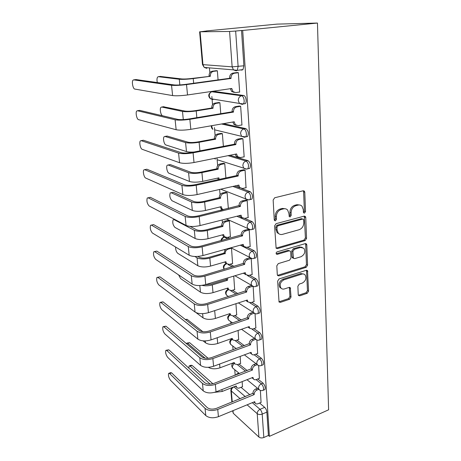 <?xml version="1.0" encoding="UTF-8"?>
<svg xmlns="http://www.w3.org/2000/svg" width="461" height="461" viewBox="0 0 461 461"><rect width="100%" height="100%" fill="white"/><g stroke="black" fill="none" stroke-linecap="round" stroke-linejoin="round"><path stroke-width="0.69" d="M304.514 213.109L305.528 211.564L304.79 192.237L304.364 191.125L303.177 190.773L274.675 197.769L273.154 200.051L274.255 219.834L274.52 220.542L275.447 220.819L276.496 219.24L276.358 216.705C276.479 213.04 278.081 210.625 281.164 209.473L283.55 208.856C285.169 208.487 286.523 208.885 287.624 210.055L288.891 213.42L289.278 216.658L290.165 216.918L291.196 215.35L291.081 212.849C291.225 209.219 292.798 206.839 295.806 205.71L298.134 205.11C299.667 204.759 300.958 205.128 302.013 206.228L303.298 209.646L303.396 212.129L303.672 212.867L304.514 213.109M303.511 212.625L304.375 211.144L303.626 191.857L303.223 190.768M274.387 220.352L275.384 218.785L275.246 216.261L276.358 216.705M289.133 216.44L290.061 214.912L289.946 212.417L291.081 212.849M222.945 209.553L222.139 209.778M243.362 103.938L245.344 103.621C247.108 101.91 245.776 95.571 243.627 95.473L213.743 91.359M298.238 294.66L298.538 295.501L299.788 295.818L307.182 293.329L308.57 291.191L307.499 270.619L306.283 270.307L279.101 278.905L277.649 281.118L279.049 302.013L280.38 302.358L289.606 299.252L291.024 297.08L290.315 287.756L289.024 287.422L284.431 288.92C282.985 289.341 281.809 289.03 280.905 287.975C279.366 284.558 280.386 281.838 283.964 279.804L301.828 274.116C303.171 273.73 304.266 274.018 305.119 274.969C306.698 278.335 305.729 281.054 302.203 283.117L299.281 284.074L297.869 286.235L298.238 294.66M269.403 436.348L242.693 30.461L317.456 23.05L328.607 409.812L269.403 436.348L268.417 435.461L263.825 437.512C261.9 438.209 260.258 438.054 258.909 437.051L233.243 413.252L232.638 410.803M305.124 240.579L306.553 238.4L305.758 217.529L305.366 216.486L304.168 216.146L276.087 223.671L274.589 225.936L276.122 248.214L277.447 248.6L305.124 240.579L303.983 240.095L305.413 237.916L304.277 216.123M306.807 244.929L307.579 265.184L306.167 267.34L278.94 275.885L277.603 275.517L277.291 274.641L276.802 265.841L278.265 263.617L289.548 260.2L290.995 257.999L290.718 252.15L290.378 251.205L289.099 250.847L277.286 254.334L276.352 254.069C275.909 253.124 276.174 252.386 277.147 251.85L305.24 243.633L306.45 243.961L306.807 244.929L305.666 244.434L306.456 264.649L307.579 265.184M241.017 387.315L249.845 394.795M259.583 403.047L264.683 407.363L260.021 409.328C261.226 410.544 261.952 412.128 262.205 414.093L263.825 437.512M200.103 31.792L202.955 64.632L232.137 66.851L229.578 31.457L200.103 31.792L206.367 31.02M209.45 67.871L209.859 72.757M211.426 91.462L211.461 91.837M211.853 96.522L212.538 104.699M214.457 127.628L215.126 135.632M216.993 157.887L217.638 165.603M219.632 189.448L220.07 194.646M221.228 208.493L221.343 209.847M222.19 219.972L222.427 222.819M223.55 236.245L223.631 237.15M224.663 249.516L224.714 250.144M225.809 263.185L225.85 263.657M230.702 321.634L230.869 323.587M232.742 345.998L233.064 349.795M234.73 369.693L235.191 375.219M206.355 30.939L277.055 24.116L317.456 23.05M242.693 30.461L241.535 30.472L243.881 65.796L242.987 69.588L241.91 70.078L240.285 69.945M229.578 31.457L235.657 31.054L238.118 66.54L237.248 70.349L236.182 70.838L233.45 69.87L237.248 70.349L242.987 69.588M241.535 30.472L235.657 31.054M239.178 92.079L239.668 92.148L238.314 72.619L236.672 72.608M241.581 125.017L241.956 125.098L240.648 106.226L239.023 106.088M220.773 113.688L219.897 102.705L218.433 102.59M243.857 156.873L244.169 156.959L242.901 138.709L241.299 138.456M223.383 146.35L222.369 133.644L220.917 133.425M246.036 187.69L245.085 170.126L243.5 169.769M225.907 177.929L224.761 163.62L223.331 163.298M248.133 217.534L247.194 200.535L245.627 200.08M228.345 208.481L227.083 192.675L225.665 192.266M250.162 246.433L249.24 229.981L247.69 229.428M230.391 236.62L229.336 220.854L227.93 220.358M232.557 263.485L231.52 248.191L228.091 249.159C226.172 249.908 225.204 251.354 225.187 253.51L209.824 258.097C204.494 259.353 200.235 259.249 197.043 257.791L194.87 256.489M252.127 274.445L251.222 258.563M234.655 289.571L233.75 276.104M254.023 301.603L253.164 286.558M236.689 314.909L235.957 303.707M255.861 327.944L255.048 313.693M238.665 339.532L238.095 330.462M257.647 353.506L256.875 340.011M240.584 363.47L240.169 356.416M259.376 378.325L258.65 365.585M239.011 364.063L247.229 370.592M257.762 378.965L263.047 383.166L261.375 383.84C263.312 386.099 263.934 388.237 263.231 390.26L262.597 390.502M236.931 340.149L244.399 345.681M255.861 354.175L261.364 358.249L259.664 358.894C261.652 361.136 262.269 363.314 261.525 365.435L260.811 365.694M234.758 315.555L241.305 320.032M253.878 328.641L259.635 332.583L257.901 333.199C259.935 335.412 260.557 337.636 259.762 339.866L258.961 340.137M232.488 290.251L237.87 293.617M251.792 302.335L257.849 306.121L256.086 306.709C258.172 308.899 258.788 311.169 257.941 313.52L257.048 313.797M230.102 264.199L234.009 266.406M249.591 275.217L256.005 278.842L254.213 279.395C256.356 281.556 256.967 283.878 256.057 286.356L255.066 286.644M227.567 237.38L229.549 238.372M247.246 247.257L254.103 250.698L252.282 251.216C254.478 253.348 255.089 255.722 254.115 258.339L253.02 258.627M238.706 215.788L240.169 216.428M244.716 218.41L252.144 221.649L250.288 222.133C252.547 224.225 253.152 226.656 252.109 229.428L250.899 229.716M250.646 199.434L251.919 199.123C253.043 196.19 252.444 193.701 250.121 191.649L248.231 192.093C250.548 194.15 251.147 196.645 250.029 199.578L250 199.59M234.747 186.008L240.227 188.019M241.702 188.561L250.121 191.649M229.883 155.294L248.024 160.659C250.415 162.664 251.009 165.222 249.804 168.334L248.381 168.64M223.395 123.652L245.863 128.613C248.323 130.572 248.905 133.212 247.609 136.519L245.978 136.825M218.07 79.891L217.344 70.758L215.863 70.752M261.059 402.43L260.373 390.415M242.451 386.75L242.181 381.604M264.297 389.827L264.908 389.58C265.611 387.557 264.994 385.419 263.047 383.166M262.54 365.043L263.225 364.778C263.98 362.657 263.358 360.479 261.364 358.249M260.724 339.515L261.491 339.238C262.292 337.008 261.675 334.79 259.635 332.583M258.846 313.209L259.699 312.921C260.557 310.57 259.941 308.305 257.849 306.121M256.898 286.091L257.849 285.791C258.765 283.313 258.148 280.997 256.005 278.842M254.881 258.114L255.936 257.803C256.915 255.192 256.304 252.824 254.103 250.698M252.795 229.244L253.959 228.933C255.014 226.167 254.403 223.735 252.144 221.649M268.417 435.461L266.867 412.105C266.625 410.146 265.893 408.567 264.683 407.363M299.875 205.036L296.988 204.696L298.134 205.11M289.946 212.417C290.09 208.798 291.657 206.424 294.665 205.295L296.988 204.696M285.463 208.798L282.426 208.43L283.55 208.856M275.246 216.261C275.367 212.602 276.963 210.193 280.04 209.04L282.426 208.43M276.058 248.133L303.983 240.095M303.707 220.076L303.436 219.35L302.589 219.108L277.983 225.757L276.934 227.336L277.078 229.976L278.254 233.145C279.372 234.378 280.766 234.787 282.443 234.367L299.172 229.705C302.111 228.541 303.655 226.19 303.811 222.663L303.707 220.076M302.744 219.079L301.448 218.67L302.589 219.108M279.141 233.923L277.147 232.661L275.972 229.503L275.828 226.87L276.871 225.291L301.448 218.67M277.505 275.373L305.044 266.804L306.456 264.649M289.491 250.79L287.992 250.335L276.197 253.798L277.286 254.334M301.027 256.719C304.658 254.639 305.62 251.844 303.92 248.335L300.641 247.448L294.308 249.315L292.862 251.516L293.467 258.281L294.729 258.627L301.027 256.719M302.278 247.361L299.517 246.946L300.641 247.448M293.369 258.148L292.355 257.757L292.02 256.823L291.75 250.997L293.19 248.802L299.517 246.946M305.666 244.434L305.413 243.592M303.615 274.024L300.716 273.557L301.828 274.116M281.285 288.379L279.827 287.376C278.283 283.964 279.303 281.25 282.875 279.228L300.716 273.557M278.917 301.805L288.523 298.636L289.934 296.469L289.347 287.353M298.394 295.282L306.075 292.735L307.464 290.603L306.502 270.255M160.301 76.44L181.669 78.935C184.175 79.131 187.621 78.964 192.001 78.433L210.36 76.284L193.234 78.577C187.31 79.292 182.66 79.517 179.283 79.252L158.382 76.687L157.616 77.05C156.878 78.255 156.78 80.087 157.328 82.559M209.092 76.151L209.064 75.84C209.069 73.287 210.135 71.749 212.262 71.219L213.541 71.334C211.409 71.87 210.343 73.414 210.337 75.973L210.36 76.284M217.35 70.838L213.541 71.334M216.434 70.677L212.262 71.219M133.655 79.868L132.947 80.231C131.558 81.862 133.039 88.99 134.779 89.071L172.61 95.583L171.538 85.279L133.655 79.868L136.024 79.563L174.125 84.928C176.782 85.17 180.482 85.003 185.224 84.415L229.618 78.307L229.595 77.978C229.624 75.293 230.742 73.668 232.949 73.103L237.271 72.527M135.684 79.609L136.024 79.563M229.618 78.307L231.03 78.451L186.526 84.588C180.113 85.383 175.117 85.613 171.538 85.279M238.32 72.705L234.367 73.236C232.16 73.8 231.036 75.431 231.007 78.122L231.03 78.451M234.176 92.419L231.595 91.445L230.391 88.691M239.662 92.01L235.75 92.598L233.007 91.635L231.768 88.489L187.523 94.96C181.144 95.79 176.171 95.997 172.61 95.583M163.436 106.762L184.826 111.055C187.31 111.424 190.704 111.303 195.003 110.698L211.778 108.018L213.034 108.249L196.225 110.945C190.41 111.764 185.829 111.925 182.487 111.424L161.713 107.027L160.906 107.361C159.466 108.9 160.872 115.567 162.675 115.797L178.153 119.468M211.778 108.018L211.749 107.713C211.755 105.241 212.803 103.713 214.895 103.143L216.163 103.362C214.071 103.938 213.017 105.465 213.011 107.949L213.034 108.249M219.903 102.774L216.163 103.362M218.831 102.526L214.895 103.143M166.484 136.179L167.147 136.064L187.881 142.149C190.341 142.68 193.683 142.605 197.907 141.925L214.377 138.87L215.621 139.205L199.117 142.27C193.407 143.187 188.895 143.29 185.581 142.576L164.946 136.45L164.099 136.756C162.727 138.208 164.116 144.581 165.885 144.961L186.48 151.565C188.076 152.044 190.537 152.199 193.862 152.038M214.377 138.87L214.353 138.577C214.359 136.179 215.391 134.67 217.442 134.053L218.698 134.37C216.641 134.987 215.61 136.496 215.598 138.911L215.621 139.205M222.369 133.702L218.698 134.37M221.234 133.367L217.442 134.053M137.436 110.738L136.686 111.066C135.361 112.611 136.825 119.399 138.531 119.653L176.148 129.737L175.117 119.791L137.436 110.738L139.764 110.381L177.652 119.37C180.286 119.82 183.922 119.699 188.572 119.024L232.102 111.816L232.079 111.499C232.108 108.894 233.203 107.292 235.369 106.681L239.443 106.018M139.274 110.456L139.764 110.381M232.102 111.816L233.496 112.075L189.863 119.318C183.576 120.235 178.661 120.39 175.117 119.791M240.654 106.295L236.775 106.923C234.603 107.534 233.502 109.148 233.473 111.758L233.496 112.075M236.251 125.375L233.917 124.372L232.857 122.004M241.944 124.954L238.112 125.634L235.306 124.672L234.205 121.773L190.825 129.328C184.573 130.279 179.681 130.417 176.148 129.737M141.106 140.651L140.311 140.951C139.049 142.403 140.496 148.891 142.167 149.301L179.571 162.721L178.574 153.11L141.106 140.651L143.388 140.248L181.058 152.637C183.662 153.265 187.247 153.202 191.805 152.435L234.499 144.207L234.476 143.901C234.505 141.377 235.583 139.792 237.709 139.136L241.633 138.392M142.766 140.363L143.388 140.248M234.499 144.207L235.876 144.57L193.084 152.845C186.918 153.876 182.083 153.962 178.574 153.11M242.907 138.761L239.098 139.487C236.971 140.144 235.888 141.734 235.853 144.264L235.876 144.57M238.285 157.236L236.17 156.227L235.254 154.21M244.157 156.809L240.394 157.581L237.548 156.631L236.562 153.945L194.012 162.514C187.881 163.574 183.069 163.643 179.571 162.721M169.452 164.727L170.247 164.571L190.842 172.27C193.28 172.95 196.57 172.915 200.719 172.166L216.895 168.766L218.134 169.187L201.924 172.598C196.311 173.613 191.862 173.659 188.584 172.737L168.086 165.003L167.193 165.269C165.891 166.64 167.268 172.742 168.991 173.255L189.454 181.455C192.721 182.435 197.147 182.4 202.731 181.363L218.854 177.848L219.206 179.398M216.895 168.766L216.872 168.484C216.883 166.15 217.897 164.658 219.914 164.007L221.159 164.41C219.136 165.067 218.122 166.559 218.111 168.905L218.134 169.187M224.766 163.661L221.159 164.41M218.347 179.588L217.707 178.102M223.597 163.246L219.914 164.007M172.339 192.444L173.255 192.243L193.706 201.451C196.121 202.275 199.371 202.281 203.445 201.469L219.338 197.74L220.565 198.247L204.638 201.987C199.123 203.088 194.744 203.082 191.494 201.97L171.129 192.715L170.201 192.934C169.343 195.867 169.942 198.466 172.011 200.731L192.335 210.418C195.573 211.582 199.936 211.605 205.422 210.481L221.263 206.643L222.052 208.85L223.337 209.709M219.338 197.74L219.315 197.469C219.332 195.199 220.329 193.724 222.306 193.038L223.539 193.528C221.557 194.214 220.554 195.695 220.542 197.971L220.565 198.247M227.089 192.71L223.539 193.528M222.473 209.259L220.831 208.32L220.151 206.914M225.896 192.208L222.306 193.038M190.059 226.386L196.49 229.751C198.881 230.702 202.079 230.742 206.09 229.872L221.706 225.844L222.922 226.426L207.271 230.471C201.849 231.653 197.527 231.595 194.311 230.304L174.091 219.626L173.129 219.805C172.316 222.582 172.921 225.118 174.944 227.417L195.124 238.498C198.334 239.841 202.638 239.91 208.032 238.706L223.602 234.574L224.311 236.626L227.14 237.49L230.592 236.568M221.706 225.844L221.683 225.579C221.701 223.372 222.68 221.914 224.628 221.194L225.85 221.764C223.902 222.484 222.917 223.948 222.899 226.161L222.922 226.426M229.336 220.871L225.85 221.764M224.605 236.931L223.101 236.015L222.525 234.862M228.137 220.3L224.628 221.194M144.662 169.665L143.826 169.919C142.628 171.296 144.051 177.502 145.688 178.055L182.879 194.594L181.916 185.31L144.662 169.665L146.903 169.216L184.348 184.78C186.93 185.581 190.456 185.558 194.928 184.723L236.816 175.537L236.793 175.243C236.827 172.794 237.888 171.227 239.974 170.53L243.783 169.711M146.154 169.366L146.903 169.216M236.816 175.537L238.181 176.004L196.196 185.236C190.145 186.371 185.385 186.394 181.916 185.31M245.085 170.172L241.351 170.979C239.259 171.676 238.193 173.25 238.158 175.704L238.181 176.004M240.279 188.053L238.366 187.057L237.571 185.362M246.295 187.633L242.601 188.486L239.726 187.552L238.844 185.074L197.095 194.577C191.079 195.741 186.336 195.746 182.879 194.594M148.114 197.809L147.243 198.023C146.494 200.973 147.117 203.618 149.11 205.952L186.071 225.417L185.143 216.434L148.114 197.809L150.315 197.325L187.529 215.852C190.082 216.814 193.557 216.837 197.948 215.927L239.04 205.571C239.075 203.197 240.118 201.647 242.163 200.915L245.874 200.022M149.456 197.515L150.315 197.325M239.057 205.86L240.412 206.413L199.204 216.537C193.268 217.771 188.578 217.736 185.143 216.434M247.194 200.564L243.523 201.457C241.472 202.189 240.429 203.745 240.388 206.13L240.412 206.413M242.238 217.886L240.498 216.906L239.818 215.512M248.37 217.471L244.739 218.405L241.846 217.494L241.057 215.195L200.068 225.567C194.167 226.829 189.5 226.777 186.071 225.417M151.462 225.129L150.563 225.291C149.854 228.091 150.476 230.673 152.43 233.036L189.166 255.233L188.267 246.543L151.462 225.129L153.628 224.605L190.606 245.915C193.136 247.027 196.559 247.09 200.863 246.116L241.212 234.943C241.253 232.638 242.273 231.105 244.29 230.339L247.909 229.371M151.381 225.089L153.628 224.605M241.236 235.219L242.567 235.859L202.114 246.814C196.282 248.139 191.667 248.047 188.267 246.543M249.24 229.999L245.632 230.961C243.615 231.733 242.59 233.272 242.549 235.583L242.567 235.859M244.163 246.779L242.572 245.834L242.002 244.699M250.375 246.376L246.808 247.378L243.904 246.502L243.195 244.365L202.949 255.55C197.158 256.898 192.56 256.794 189.166 255.233M175.589 247.027C175.566 249.81 176.298 251.913 177.796 253.343L197.838 265.738C201.013 267.247 205.254 267.363 210.562 266.083L225.867 261.675L226.512 263.588L229.342 264.424L232.736 263.433M197.878 256.42L199.187 257.198C201.555 258.269 204.707 258.344 208.649 257.422L224.006 253.112L225.469 249.292M224.006 253.112L225.204 253.763M226.691 263.79L225.314 262.903L224.83 261.969M154.712 251.66L153.784 251.769C153.115 254.42 153.744 256.944 155.651 259.336L192.162 284.097L191.286 275.684L154.712 251.66L156.844 251.101L193.585 275.01C196.092 276.26 199.457 276.364 203.693 275.326L243.316 263.398C243.356 261.156 244.365 259.641 246.347 258.84L249.891 257.808M154.539 251.568L156.844 251.101M243.339 263.663L244.658 264.389L204.926 276.11C199.204 277.516 194.657 277.372 191.286 275.684M251.136 258.535L247.672 259.543C245.69 260.35 244.682 261.871 244.641 264.118L244.658 264.389M246.053 274.785L244.589 273.869L244.123 272.97M252.317 274.387L248.813 275.453L245.909 274.618L245.264 272.63L205.739 284.57C200.045 285.999 195.522 285.843 192.162 284.097M178.614 274.912L180.568 278.548L200.466 292.176C203.618 293.836 207.796 293.997 213.017 292.649L228.068 287.975L228.656 289.767L231.48 290.563L234.822 289.52M205.053 284.76L211.138 284.149L226.236 279.573L226.259 278.369M226.236 279.573L227.429 280.3L212.296 284.898C208.626 285.924 205.157 286.074 201.901 285.365M227.843 277.891L227.429 280.3M228.742 289.871L227.071 288.286M157.869 277.436L156.913 277.487C156.291 280.006 156.913 282.478 158.786 284.892L195.061 312.051L194.214 303.897L157.869 277.436L159.967 276.836L196.472 303.188C198.95 304.565 202.27 304.704 206.424 303.609L245.361 290.972C245.402 288.799 246.393 287.295 248.335 286.465L251.487 285.48M157.61 277.286L159.967 276.836M245.379 291.237L246.687 292.032L207.652 304.473C202.033 305.96 197.55 305.764 194.214 303.897M252.57 286.327L249.655 287.249C247.707 288.079 246.71 289.589 246.67 291.773L246.687 292.032M247.909 301.943L246.186 300.376M254.207 301.54L250.755 302.675L247.857 301.874L247.269 300.019L208.441 312.662C202.846 314.172 198.386 313.964 195.061 312.051M229.296 305.873L211.634 311.624M229.981 313.595L215.396 318.442C210.268 319.848 206.142 319.652 203.019 317.842L196.058 312.633M230.223 313.762L230.742 315.197L233.56 315.958L236.845 314.857M230.748 315.209L229.255 313.837M160.941 302.479L159.961 302.474C159.373 304.871 159.996 307.291 161.828 309.734L197.867 339.135L197.049 331.234L160.941 302.479L163.004 301.851L199.267 330.485C201.722 331.989 204.989 332.162 209.075 331.01L247.338 317.715C247.378 315.601 248.358 314.114 250.271 313.261L252.962 312.351M160.601 302.283L163.004 301.851M247.355 317.969L248.652 318.839L210.291 331.949C204.77 333.505 200.356 333.268 197.049 331.234M254.103 313.255L251.573 314.114C249.655 314.972 248.675 316.465 248.635 318.586L248.652 318.839M249.729 328.29L248.185 326.947M256.034 327.88L252.64 329.073L249.753 328.324L249.217 326.59L211.052 339.884C205.56 341.463 201.163 341.209 197.867 339.135M185.334 319.485L187.074 319.3L202.857 331.701M232.079 338.409L217.713 343.485C212.659 344.955 208.591 344.719 205.502 342.777L203.134 340.863M232.304 338.576L232.77 339.913L235.577 340.633L238.815 339.48M232.632 339.809L231.382 338.656M163.926 326.832L162.923 326.768C162.37 329.05 162.992 331.424 164.79 333.885L200.593 365.394L199.797 357.736L163.926 326.832L165.954 326.175L201.976 356.952C204.407 358.56 207.629 358.767 211.645 357.569L249.257 343.664C249.303 341.607 250.265 340.137 252.144 339.256L254.466 338.42M163.505 326.578L165.954 326.175M249.274 343.912L250.559 344.84L212.849 358.572C207.421 360.197 203.071 359.92 199.797 357.736M255.671 339.365L253.435 340.172C251.55 341.059 250.582 342.535 250.536 344.598L250.559 344.84M251.366 353.818L250.133 352.723M257.808 353.449L254.472 354.693C253.245 355.103 252.288 354.866 251.597 353.985L251.107 352.36L213.587 366.27C208.188 367.913 203.854 367.619 200.593 365.394M205.191 358.22L187.685 343.33L186.601 343.238L186.4 343.641M187.172 343.042L189.615 342.667L208.147 358.312M234.119 362.53L219.96 367.82C215.356 369.273 211.472 369.105 208.314 367.319M234.321 362.692L234.747 363.936L237.542 364.616L240.728 363.418M234.476 363.717L233.45 362.778M166.83 350.521L165.804 350.395C165.286 352.573 165.908 354.901 167.671 357.379L203.232 390.859L202.46 383.431L166.83 350.521L168.824 349.83L204.603 382.613C207.012 384.33 210.187 384.566 214.135 383.322L251.124 368.846C251.164 366.847 252.115 365.389 253.965 364.484L255.976 363.717M166.34 350.21L168.824 349.83M251.141 369.088L252.409 370.079L215.333 384.393C209.991 386.076 205.704 385.759 202.46 383.431M257.25 364.697L255.238 365.464C253.383 366.374 252.438 367.832 252.392 369.843L252.409 370.079M253.026 378.614L252.029 377.738M259.531 378.262L256.247 379.564C255.019 379.997 254.063 379.778 253.389 378.902L252.939 377.38L216.048 391.856C210.735 393.561 206.465 393.227 203.232 390.859M210.13 384.117L190.186 366.097L189.085 365.948L188.883 368.212M189.604 365.757L190.975 365.262L192.087 365.406L212.861 383.725M236.095 385.984L222.144 391.475L214.572 392.346M236.28 386.139L236.672 387.303C237.329 388.15 238.251 388.364 239.449 387.937L242.584 386.693M236.291 386.975L235.467 386.232M235.421 375.133L237.213 373.762L237.778 374.228M238.913 373.11L237.213 373.762M169.654 373.566L168.617 373.381C168.121 375.461 168.743 377.743 170.472 380.244L205.796 415.574L205.047 408.365L169.654 373.566L171.619 372.851L207.15 407.518C209.536 409.333 212.671 409.599 216.555 408.308L252.933 393.302C252.98 391.349 253.913 389.914 255.734 388.986L257.48 388.283M169.101 373.208L170.57 372.672L171.619 372.851M252.951 393.533L254.201 394.587L217.736 409.437C212.486 411.177 208.257 410.82 205.047 408.365M258.742 389.315L256.996 390.023C255.169 390.957 254.236 392.397 254.184 394.351L254.201 394.587M254.656 402.701L253.873 402.027M261.203 402.372L257.97 403.715C256.742 404.176 255.792 403.974 255.135 403.104L254.72 401.675L218.433 416.681C213.207 418.438 208.994 418.069 205.796 415.574M304.375 211.144L305.528 211.564M275.384 218.785L276.496 219.24M290.061 214.912L291.196 215.35M229.803 320.994L228.668 320.193C227.094 317.969 227.463 316.113 229.78 314.638L229.843 314.575M227.913 296.123L226.582 295.265C224.939 293 225.32 291.122 227.711 289.617L228.051 289.387M224.155 269.305C222.778 267.04 223.257 265.225 225.585 263.859L226.605 263.698M221.09 240.654C221.159 239.098 221.931 237.991 223.401 237.34L224.478 237.167L227.797 238.844M224.789 237.087L224.478 237.167C222.951 237.68 222 238.798 221.626 240.509M220.323 210.447L222.473 209.922M223.032 209.594L221.176 210.239M211.662 91.745L241.627 95.779C243.771 95.882 245.108 102.227 243.35 103.944L242.221 104.399L239.455 103.437L238.285 100.671C238.325 98.009 239.438 96.384 241.627 95.779L243.627 95.473M214.25 91.284L212.348 91.566C210.268 92.119 209.225 93.629 209.219 96.107L210.366 98.689L213.017 99.593L212.072 98.971M235.502 386.283L233.958 386.894L245.287 396.644M252.294 402.678L260.021 409.328C258.2 410.29 257.267 411.736 257.215 413.673L247.119 404.821M240.164 398.725L231.307 390.963L232.258 401.934M233.012 410.647L233.243 413.252M258.909 437.051L257.215 413.673C258.586 414.629 260.246 414.773 262.205 414.093L266.867 412.105M237.392 364.668L245.592 371.22M256.097 379.616L261.375 383.84C259.531 384.774 258.586 386.232 258.535 388.214L258.949 389.482C260.217 390.674 261.646 390.934 263.231 390.26L264.908 389.58M235.277 340.725L242.74 346.28M254.155 354.791L259.664 358.894C257.791 359.805 256.835 361.28 256.783 363.32L257.238 364.68C258.506 365.844 259.935 366.092 261.525 365.435L263.225 364.778M233.047 316.085L239.616 320.608M252.115 329.212L257.901 333.199C255.999 334.087 255.025 335.573 254.973 337.671L255.475 339.129C256.748 340.264 258.177 340.506 259.762 339.866L261.491 339.238M230.679 290.707L236.165 294.164M249.925 302.831L256.086 306.709C254.155 307.568 253.164 309.077 253.112 311.233L253.665 312.806C254.939 313.901 256.362 314.137 257.941 313.52L259.699 312.921M228.028 264.499L232.275 266.919M243.339 273.212L245.995 274.721M247.453 275.551L254.213 279.395C252.248 280.23 251.239 281.752 251.193 283.97L251.798 285.664C253.077 286.725 254.495 286.955 256.057 286.356L257.849 285.791M240.308 245.171L252.282 251.216C250.283 252.017 249.257 253.562 249.211 255.843L249.885 257.67C251.159 258.69 252.57 258.915 254.115 258.339L255.936 257.803M236.891 216.249L250.288 222.133C248.254 222.899 247.211 224.455 247.165 226.806L247.914 228.789C249.182 229.768 250.582 229.981 252.109 229.428L253.959 228.933M232.903 186.423L248.231 192.093C246.157 192.825 245.102 194.398 245.056 196.824L245.886 198.968C247.148 199.901 248.531 200.103 250.029 199.578L248.761 199.89L245.886 198.968L220.727 189.194M228.016 155.668L246.105 161.056C248.485 163.073 249.078 165.632 247.88 168.749L246.652 169.112L243.8 168.173L242.872 165.839C242.918 163.344 243.99 161.748 246.105 161.056L248.024 160.659M221.505 123.98L243.904 128.971C245.984 129.236 247.315 135.275 245.655 136.888L244.474 137.303L241.656 136.347L240.619 133.805C240.659 131.229 241.754 129.616 243.904 128.971L245.863 128.613M247.609 136.519L245.655 136.888L241.656 136.347L214.866 129.869M249.804 168.334L247.88 168.749C246.41 169.245 245.05 169.054 243.8 168.173L217.782 159.932M211.409 125.744C211.19 127.219 211.68 128.435 212.873 129.391L211.847 127.011L211.939 125.651M214.567 158.377L215.31 159.149L214.763 158.336M250.571 229.734L226.339 218.923M252.184 258.644L230.961 247.764M253.775 286.627L234.914 275.753M224.23 269.287L223.844 268.008C223.856 265.934 224.795 264.516 226.656 263.75M255.342 313.739L238.395 302.912M228.598 296.567L226.582 295.265L226.034 293.766C226.023 291.911 226.847 290.545 228.506 289.669M256.904 340.016L241.518 329.269M232.626 322.988L228.668 320.193L228.166 318.799C228.137 317.145 228.852 315.843 230.31 314.898M258.448 365.504L244.365 354.861M231.67 345.174L230.69 344.43L230.235 343.134C230.195 341.636 230.823 340.397 232.119 339.423M259.975 390.248L246.992 379.714M233.508 368.691L232.667 368.005L232.246 366.795L233.917 363.274M243.881 65.796L232.137 66.851L233.45 69.87L204.24 67.439L206.856 68.343L205.733 67.56M233.9 386.848L233.958 386.894C232.211 387.764 231.33 389.119 231.307 390.963L230.84 390.15L231.883 402.084M202.955 64.632L202.477 64.517L204.24 67.439L202.955 64.632M294.665 205.295L295.806 205.71M280.04 209.04L281.164 209.473M303.626 191.857L304.79 192.237M276.352 248.081L277.447 248.6M304.606 217.096L305.758 217.529M305.413 237.916L306.553 238.4M276.871 225.291L277.983 225.757M275.828 226.87L276.934 227.336M275.972 229.503L277.078 229.976M305.044 266.804L306.167 267.34M277.85 275.309L278.94 275.885M287.992 250.335L289.099 250.847M293.19 248.802L294.308 249.315M291.75 250.997L292.862 251.516M292.02 256.823L293.133 257.353M282.875 279.228L283.964 279.804M289.52 288.021L290.614 288.615M289.934 296.469L291.024 297.08M288.523 298.636L289.606 299.252M279.308 301.73L280.38 302.358M306.698 270.976L307.821 271.523M307.464 290.603L308.57 291.191M306.075 292.735L307.182 293.329M298.693 295.219L299.788 295.818M160.659 76.393L158.382 76.687M209.064 75.84L210.337 75.973M193.234 78.577L193.666 83.251M179.283 79.252L179.848 84.933M231.007 78.122L229.595 77.978M187.523 94.96L186.526 84.588M234.367 73.236L232.949 73.103M231.791 88.812L230.598 88.656M163.955 106.687L161.713 107.027M211.749 107.713L213.011 107.949M196.225 110.945L196.847 117.653M182.487 111.424L183.294 119.583M167.147 136.064L164.946 136.45M214.353 138.577L215.598 138.911M199.117 142.27L199.913 150.874M185.581 142.576L186.48 151.565M233.473 111.758L232.079 111.499M190.825 129.328L189.863 119.318M236.775 106.923L235.369 106.681M234.228 122.084L233.404 121.911M235.853 144.264L234.476 143.901M194.012 162.514L193.084 152.845M239.098 139.487L237.709 139.136M236.585 154.251L235.957 154.072M170.247 164.571L168.086 165.003M216.872 168.484L218.111 168.905M201.924 172.598L202.731 181.363M218.387 177.952L218.883 178.13M188.584 172.737L189.454 181.455M173.255 192.243L171.129 192.715M219.315 197.469L220.542 197.971M204.638 201.987L205.422 210.481M220.877 206.741L221.286 206.92M191.494 201.97L192.335 210.418M174.771 219.465L174.091 219.626M221.683 225.579L222.899 226.161M207.271 230.471L208.032 238.706M223.268 234.661L223.625 234.839M194.311 230.304L195.124 238.498M238.158 175.704L236.793 175.243M197.095 194.577L196.196 185.236M241.351 170.979L239.974 170.53M238.867 185.368L238.36 185.184M240.388 206.13L239.04 205.571M200.068 225.567L199.204 216.537M243.523 201.457L242.163 200.915M241.074 215.483L240.654 215.299M242.549 235.583L241.212 234.943M202.949 255.55L202.114 246.814M245.632 230.961L244.29 230.339M243.212 244.641L242.849 244.463M223.983 252.853L225.187 253.51M209.824 258.097L210.562 266.083M227.359 248.767L228.091 249.159M225.585 261.756L225.89 261.929M197.043 257.791L197.838 265.738M244.641 264.118L243.316 263.398M205.739 284.57L204.926 276.11M247.672 259.543L246.347 258.84M245.281 272.895L244.97 272.716M226.213 279.326L227.406 280.052M212.296 284.898L213.017 292.649M199.803 285.532L200.466 292.176M246.67 291.773L245.361 290.972M208.441 312.662L207.652 304.473M249.655 287.249L248.335 286.465M214.699 310.916L215.396 318.442M202.604 313.664L203.019 317.842M248.635 318.586L247.338 317.715M211.052 339.884L210.291 331.949M251.573 314.114L250.271 313.261M187.074 319.3L185.674 319.755M217.183 337.752L217.713 343.485M205.312 340.915L205.502 342.777M250.536 344.598L249.257 343.664M213.587 366.27L212.849 358.572M253.435 340.172L252.144 339.256M189.615 342.667L187.685 343.33M219.609 364.034L219.96 367.82M252.392 369.843L251.124 368.846M216.048 391.856L215.333 384.393M255.238 365.464L253.965 364.484M192.087 365.406L190.186 366.097M221.966 389.533L222.144 391.475M209.571 383.685L209.611 384.128M254.184 394.351L252.933 393.302M218.433 416.681L217.736 409.437M256.996 390.023L255.734 388.986M224.68 237L224.305 237.098M245.344 103.621L243.35 103.944L239.455 103.437L210.366 98.689C208.032 96.28 208.228 94.096 210.959 92.125M251.919 199.123L250.029 199.578M236.222 348.649L230.69 344.43C229.215 342.339 229.52 340.546 231.612 339.042M239.478 373.571L232.667 368.005C231.289 366.063 231.52 364.334 233.358 362.813M231.491 387.799L230.84 390.15M199.619 31.763L202.477 64.517M303.246 190.762L304.364 191.125M304.369 216.111L305.366 216.486M277.147 232.661L278.254 233.145M292.355 257.757L293.467 258.281M305.568 243.575L306.45 243.961M279.827 287.376L280.905 287.975M289.571 287.359L290.315 287.756M306.726 270.244L307.499 270.619M233.007 91.635L231.595 91.445M235.306 124.672L233.917 124.372M237.548 156.631L236.17 156.227M220.831 208.32L222.052 208.85M174.01 219.592L174.69 219.424M223.101 236.015L224.311 236.626M239.726 187.552L238.366 187.057M241.846 217.494L240.498 216.906M243.904 246.502L242.572 245.834M225.314 262.903L226.512 263.588M245.909 274.618L244.589 273.869M227.469 289.018L228.656 289.767M247.857 301.874L246.554 301.056M229.561 314.385L230.742 315.197M249.753 328.324L248.462 327.431M231.606 339.037L232.77 339.913M251.597 353.985L250.317 353.034M233.594 363.009L234.747 363.936M253.389 378.902L252.127 377.887M235.531 386.324L236.672 387.303M255.135 403.104L253.884 402.038"/></g></svg>
